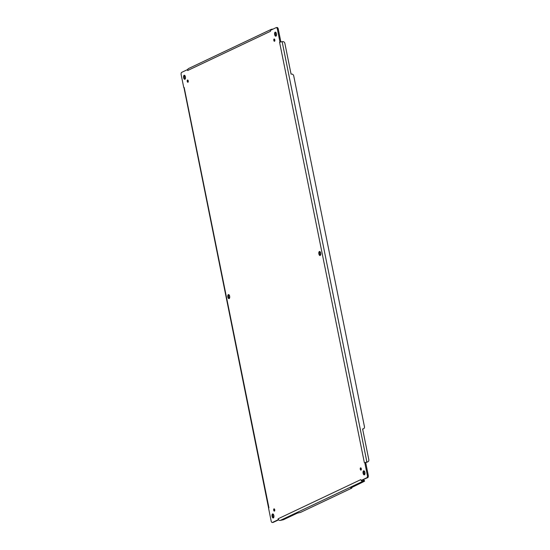 <?xml version="1.0" encoding="UTF-8"?>
<svg xmlns="http://www.w3.org/2000/svg" width="550" height="550" viewBox="0 0 550 550"><rect width="100%" height="100%" fill="white"/><g stroke="black" fill="none" stroke-linecap="round" stroke-linejoin="round"><path stroke-width="0.82" d="M274.739 510.551A1.148 0.536 82.7 0 1 274.601 510.104A1.148 0.536 82.7 0 1 274.581 509.3M274.842 40.7A1.148 0.536 82.7 0 1 274.697 40.26A1.148 0.536 82.7 0 1 274.677 39.449M229.426 298.347A2.042 0.962 82.7 0 1 228.738 296.924A2.042 0.962 82.7 0 1 228.965 294.772M320.457 255.228A2.042 0.962 82.7 0 1 319.77 253.811A2.042 0.962 82.7 0 1 319.997 251.653M185.199 79.008A2.042 0.962 82.7 0 1 184.511 77.591A2.042 0.962 82.7 0 1 184.738 75.433M276.231 35.894A2.042 0.962 82.7 0 1 275.543 34.478A2.042 0.962 82.7 0 1 275.77 32.319M364.678 474.567A2.042 0.962 82.7 0 1 363.997 473.144A2.042 0.962 82.7 0 1 364.224 470.993M273.653 517.681A2.042 0.962 82.7 0 1 272.965 516.264A2.042 0.962 82.7 0 1 273.192 514.106M188.272 81.703A1.148 0.536 82.7 0 1 188.127 81.263A1.148 0.536 82.7 0 1 188.107 80.451M361.309 469.549A1.148 0.536 82.7 0 1 361.171 469.102A1.148 0.536 82.7 0 1 361.151 468.297M270.738 30.195L276.093 27.658A2.042 0.962 82.7 0 1 276.231 27.617A2.042 0.962 82.7 0 1 277.393 29.212L279.936 41.834L280.83 41.724L278.286 29.102A2.042 0.962 -97.3 0 0 277.124 27.5A2.042 0.962 -97.3 0 0 276.987 27.541M368.239 475.214L365.695 462.591L364.801 462.708L367.345 475.331A2.042 0.962 82.7 0 1 366.843 477.744L361.116 480.459L367.737 477.627A2.042 0.962 -97.3 0 0 368.239 475.214L367.345 475.331M273.041 522.383A2.042 0.962 -97.3 0 0 273.185 522.383A2.042 0.962 -97.3 0 0 273.329 522.342L278.548 519.874M273.707 510.221A1.148 0.536 82.7 0 1 274.065 508.846A1.148 0.536 82.7 0 1 274.746 509.912A1.148 0.536 82.7 0 1 274.361 511.122A1.148 0.536 82.7 0 1 273.707 510.221M273.804 40.37A1.148 0.536 82.7 0 1 274.168 38.995A1.148 0.536 82.7 0 1 274.849 40.061A1.148 0.536 82.7 0 1 274.457 41.271A1.148 0.536 82.7 0 1 273.804 40.37M227.844 297.041A2.042 0.962 82.7 0 1 228.491 294.587A2.042 0.962 82.7 0 1 229.701 296.491A2.042 0.962 82.7 0 1 229.006 298.643A2.042 0.962 82.7 0 1 227.844 297.041M318.876 253.928A2.042 0.962 82.7 0 1 319.516 251.474A2.042 0.962 82.7 0 1 320.732 253.378A2.042 0.962 82.7 0 1 320.038 255.523A2.042 0.962 82.7 0 1 318.876 253.928M183.617 77.708A2.042 0.962 82.7 0 1 184.264 75.254A2.042 0.962 82.7 0 1 185.474 77.158A2.042 0.962 82.7 0 1 184.779 79.303A2.042 0.962 82.7 0 1 183.617 77.708M274.649 34.588A2.042 0.962 82.7 0 1 275.296 32.134A2.042 0.962 82.7 0 1 276.506 34.045A2.042 0.962 82.7 0 1 275.811 36.19A2.042 0.962 82.7 0 1 274.649 34.588M363.103 473.261A2.042 0.962 82.7 0 1 363.743 470.807A2.042 0.962 82.7 0 1 364.953 472.711A2.042 0.962 82.7 0 1 364.265 474.863A2.042 0.962 82.7 0 1 363.103 473.261M272.071 516.381A2.042 0.962 82.7 0 1 272.711 513.927A2.042 0.962 82.7 0 1 273.928 515.831A2.042 0.962 82.7 0 1 273.233 517.976A2.042 0.962 82.7 0 1 272.071 516.381M187.234 81.373A1.148 0.536 82.7 0 1 187.598 79.998A1.148 0.536 82.7 0 1 188.279 81.07A1.148 0.536 82.7 0 1 187.887 82.273A1.148 0.536 82.7 0 1 187.234 81.373M360.277 469.219A1.148 0.536 82.7 0 1 360.635 467.844A1.148 0.536 82.7 0 1 361.316 468.909A1.148 0.536 82.7 0 1 360.931 470.119A1.148 0.536 82.7 0 1 360.277 469.219M278.163 519.743L278.114 518.794L278.74 519.942L278.163 519.743L272.436 522.459A2.042 0.962 82.7 0 1 272.291 522.5A2.042 0.962 82.7 0 1 271.129 520.898L268.586 508.276L268.936 507.808L268.586 508.276L268.936 507.808L184.188 87.498L183.728 87.409L181.177 74.786A2.042 0.962 82.7 0 1 181.679 72.373L187.413 69.657L187.66 70.517L187.866 69.245L187.413 69.657M365.695 462.591L366.981 462.144A2.042 1.781 64.7 0 0 367.455 462L367.909 461.787A2.042 1.781 -115.3 0 1 367.434 461.931L366.891 462L282.143 41.683L282.679 41.614A2.042 1.781 -115.3 0 1 284.873 43.374L291.074 74.14L291.521 74.085A2.042 1.781 -115.3 0 1 293.714 75.838L364.451 426.676A2.042 1.781 -115.3 0 1 363.062 428.89L362.643 429.089A2.042 1.781 64.7 0 0 363.089 428.966L363.536 428.752M361.749 480.377L361.433 480.776A1.939 1.691 64.7 0 0 362.883 481.291L364.526 481.243L364.327 480.253L362.684 480.301A0.914 0.797 -115.3 0 1 362.251 480.226M360.807 479.627L361.433 480.776L360.807 479.627L278.114 518.794M365.674 462.357L366.891 462M364.341 462.619L279.565 42.185L282.143 41.683M270.538 30.119L270.469 31.295L270.559 30.078A1.939 1.691 -115.3 0 1 271.728 29.219L272.326 29.439M183.728 87.409L184.188 87.498L183.728 87.409M187.866 69.245A1.939 1.691 -115.3 0 1 188.588 68.523L271.281 29.349M350.762 487.836L351.677 488.18L300.527 512.408L297.392 513.116L283.422 519.736L280.191 520.458L362.883 481.291M278.74 519.942A1.939 1.691 64.7 0 0 280.191 520.458M279.593 42.309L280.521 41.999M273.054 29.095L272.271 29.15M363.062 428.89L362.615 428.945L368.823 459.717A2.042 1.781 -115.3 0 1 367.909 461.787M364.526 481.243L350.79 487.981M277.393 29.212L278.286 29.102M366.843 477.744L367.737 477.627M272.436 522.459L273.329 522.342M270.414 31.323L187.715 70.489M366.981 462.144L367.434 461.931M363.426 481.223L363.22 480.232M277.124 27.5L276.231 27.617M273.185 522.383L272.291 522.5M183.982 87.663L268.613 508.166M351.759 487.362L351.89 488.001"/></g></svg>
